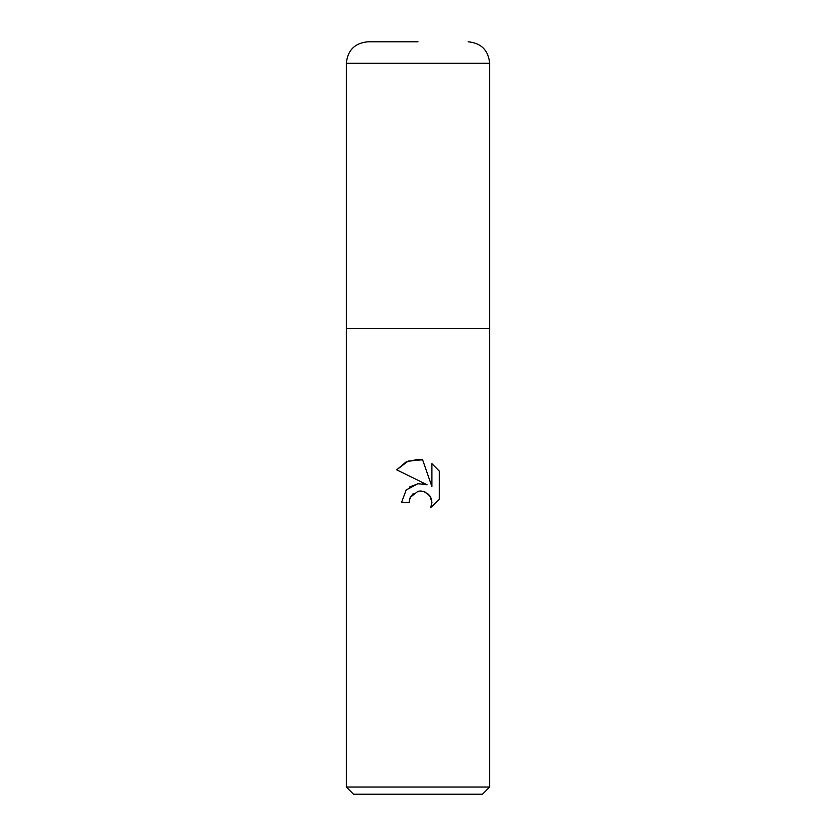 <?xml version="1.0" encoding="UTF-8"?>
<svg xmlns="http://www.w3.org/2000/svg" width="836" height="836" viewBox="0 0 836 836"><rect width="100%" height="100%" fill="white"/><g stroke="black" fill="none" stroke-linecap="round" stroke-linejoin="round"><path stroke-width="1.25" d="M346.344 787.031L346.344 328.433L489.656 328.433L489.656 787.031L346.344 787.031L353.513 794.2L482.487 794.2L489.656 787.031M427.123 484.796L396.713 469.801L405.972 462.026L418 459.309L422.619 459.8L431.909 486.552L431.909 463.646L439.297 471.107L439.297 499.374L430.728 507.567L431.94 502.446L429.997 496.061L424.887 491.881L420.498 491.004L418 491.275L410.257 497.326L409.044 502.52L401.52 502.52L406.181 489.959L418 483.689L427.123 484.796L422.598 483.668M409.044 502.52L409.818 498.329M423.225 491.338L428.596 494.358L431.062 498.068L431.94 502.446L430.728 507.567L439.297 499.374M418.47 483.636L409.546 486.949M410.257 497.326L413.193 493.627M418.282 491.223L421.835 491.077M439.297 471.107L431.909 463.646M422.619 459.8L408.146 461.064L396.713 469.801M418 41.8L367.84 41.8L418 41.8M489.656 63.296L346.344 63.296L346.344 328.433L489.656 328.433L489.656 63.296C488.381 50.244 481.222 43.075 468.16 41.8M346.344 63.296C347.619 50.244 354.777 43.075 367.84 41.8"/></g></svg>
